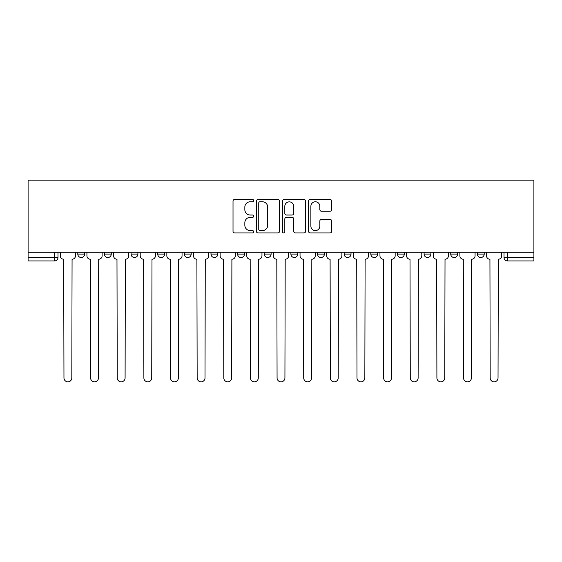 <?xml version="1.0" encoding="UTF-8"?>
<svg xmlns="http://www.w3.org/2000/svg" width="562" height="562" viewBox="0 0 562 562"><rect width="100%" height="100%" fill="white"/><g stroke="black" fill="none" stroke-linecap="round" stroke-linejoin="round"><path stroke-width="0.84" d="M253.68 200.606A1.173 1.173 0 0 0 252.507 199.433L234.698 199.433A1.679 1.679 0 0 0 233.019 201.112L233.019 231.284A1.679 1.679 0 0 0 234.698 232.956L252.507 232.956A1.173 1.173 0 0 0 253.68 231.783A1.173 1.173 0 0 0 252.507 230.61L250.202 230.61A5.367 5.367 0 0 1 244.835 225.25L244.835 222.735A5.367 5.367 0 0 1 250.202 217.368L252.507 217.368A1.173 1.173 0 0 0 253.68 216.194A1.173 1.173 0 0 0 252.507 215.021L250.202 215.021A5.367 5.367 0 0 1 244.835 209.661L244.835 207.146A5.367 5.367 0 0 1 250.202 201.779L252.507 201.779A1.173 1.173 0 0 0 253.68 200.606M370.822 252.226L370.822 254.108L377.65 254.108A3.414 3.414 0 0 1 374.236 257.522A3.414 3.414 0 0 1 370.822 254.108L370.822 252.226M290.905 252.226L290.905 254.108L297.734 254.108A3.414 3.414 0 0 1 294.319 257.522A3.414 3.414 0 0 1 290.905 254.108L290.905 252.226M237.628 252.226L237.628 254.108L244.456 254.108A3.414 3.414 0 0 1 241.042 257.522A3.414 3.414 0 0 1 237.628 254.108L237.628 252.226M210.989 252.226L210.989 254.108L217.817 254.108A3.414 3.414 0 0 1 214.403 257.522A3.414 3.414 0 0 1 210.989 254.108L210.989 252.226M157.711 252.226L157.711 254.108L164.54 254.108A3.414 3.414 0 0 1 161.125 257.522A3.414 3.414 0 0 1 157.711 254.108L157.711 252.226M329.985 211.249A1.679 1.679 0 0 0 331.664 209.577L331.664 201.112A1.679 1.679 0 0 0 329.985 199.433L310.21 199.433A1.679 1.679 0 0 0 308.531 201.112L308.531 231.284A1.679 1.679 0 0 0 310.21 232.956L329.985 232.956A1.679 1.679 0 0 0 331.664 231.284L331.664 221.056A1.679 1.679 0 0 0 329.985 219.377L321.52 219.377A1.679 1.679 0 0 0 319.848 221.056L319.848 226.128A4.482 4.482 0 0 1 315.359 230.61A4.482 4.482 0 0 1 310.877 226.128L310.877 206.261A4.482 4.482 0 0 1 315.359 201.779A4.482 4.482 0 0 1 319.848 206.261L319.848 209.577A1.679 1.679 0 0 0 321.52 211.249L329.985 211.249M533.9 252.226L28.1 252.226L28.1 180.163L533.9 180.163L533.9 260.937L507.43 260.937A3.414 3.414 0 0 1 504.016 257.522L533.9 257.522M279.532 201.112A1.679 1.679 0 0 0 277.86 199.433L258.077 199.433A1.679 1.679 0 0 0 256.405 201.112L256.405 231.284A1.679 1.679 0 0 0 258.077 232.956L277.86 232.956A1.679 1.679 0 0 0 279.532 231.284L279.532 201.112M284.14 199.433L303.923 199.433A1.679 1.679 0 0 1 305.595 201.112L305.595 231.284A1.679 1.679 0 0 1 303.923 232.956L295.457 232.956A1.679 1.679 0 0 1 293.778 231.284L293.778 219.047A1.679 1.679 0 0 0 292.107 217.368L286.487 217.368A1.679 1.679 0 0 0 284.815 219.047L284.815 231.783A1.173 1.173 0 0 1 283.641 232.956A1.173 1.173 0 0 1 282.468 231.783L282.468 201.112A1.679 1.679 0 0 1 284.14 199.433M504.016 252.226L504.016 257.522M57.984 252.226L57.984 257.522L57.984 252.226M54.57 252.226L54.57 260.937L28.1 260.937L28.1 257.522L57.984 257.522A3.414 3.414 0 0 1 54.57 260.937A3.414 3.414 0 0 0 57.984 257.522M28.1 252.226L28.1 257.522M484.205 252.226L484.205 254.108A3.414 3.414 0 0 1 480.791 257.522A3.414 3.414 0 0 1 477.377 254.108L484.205 254.108M477.377 252.226L477.377 254.108M457.566 252.226L457.566 254.108A3.414 3.414 0 0 1 454.152 257.522A3.414 3.414 0 0 1 450.738 254.108L457.566 254.108M450.738 252.226L450.738 254.108M430.928 252.226L430.928 254.108A3.414 3.414 0 0 1 427.513 257.522A3.414 3.414 0 0 1 424.099 254.108A3.414 3.414 0 0 0 427.513 257.522M424.099 252.226L424.099 254.108L430.928 254.108M404.289 252.226L404.289 254.108A3.414 3.414 0 0 1 400.875 257.522A3.414 3.414 0 0 1 397.46 254.108A3.414 3.414 0 0 0 400.875 257.522M397.46 252.226L397.46 254.108L404.289 254.108M377.65 252.226L377.65 254.108A3.414 3.414 0 0 1 374.236 257.522M351.011 252.226L351.011 254.108A3.414 3.414 0 0 1 347.597 257.522A3.414 3.414 0 0 1 344.183 254.108L351.011 254.108M344.183 252.226L344.183 254.108M324.372 252.226L324.372 254.108A3.414 3.414 0 0 1 320.958 257.522A3.414 3.414 0 0 1 317.544 254.108L324.372 254.108L324.372 252.226M317.544 252.226L317.544 254.108M297.734 252.226L297.734 254.108M271.095 252.226L271.095 254.108A3.414 3.414 0 0 1 267.681 257.522A3.414 3.414 0 0 1 264.266 254.108L271.095 254.108L271.095 252.226M264.266 252.226L264.266 254.108M244.456 252.226L244.456 254.108L244.456 252.226M217.817 254.108L217.817 252.226L217.817 254.108A3.414 3.414 0 0 1 214.403 257.522M191.178 252.226L191.178 254.108A3.414 3.414 0 0 1 187.764 257.522A3.414 3.414 0 0 1 184.35 254.108A3.414 3.414 0 0 0 187.764 257.522A3.414 3.414 0 0 0 191.178 254.108L191.178 252.226M184.35 252.226L184.35 254.108L191.178 254.108M164.54 252.226L164.54 254.108M137.901 252.226L137.901 254.108A3.414 3.414 0 0 1 134.487 257.522A3.414 3.414 0 0 1 131.072 254.108A3.414 3.414 0 0 0 134.487 257.522A3.414 3.414 0 0 0 137.901 254.108L131.072 254.108L131.072 252.226M104.434 252.226L104.434 254.108L111.262 254.108L111.262 252.226L111.262 254.108A3.414 3.414 0 0 1 107.848 257.522A3.414 3.414 0 0 1 104.434 254.108A3.414 3.414 0 0 0 107.848 257.522M77.795 252.226L77.795 254.108L84.623 254.108L84.623 252.226L84.623 254.108A3.414 3.414 0 0 1 81.209 257.522A3.414 3.414 0 0 1 77.795 254.108A3.414 3.414 0 0 0 81.209 257.522M259.925 201.779A1.173 1.173 0 0 0 258.752 202.952L258.752 229.437A1.173 1.173 0 0 0 259.925 230.61L262.356 230.61A5.367 5.367 0 0 0 267.716 225.25L267.716 207.146A5.367 5.367 0 0 0 262.356 201.779L259.925 201.779M293.778 206.345A4.482 4.482 0 0 0 289.297 201.863A4.482 4.482 0 0 0 284.815 206.345L284.815 213.349A1.679 1.679 0 0 0 286.487 215.021L292.107 215.021A1.679 1.679 0 0 0 293.778 213.349L293.778 206.345M60.289 255.815L60.289 252.226L60.289 255.815A3.414 3.414 0 0 0 63.703 259.23L63.963 377.91A3.927 3.927 0 0 0 67.89 381.837A3.927 3.927 0 0 0 71.817 377.91L72.069 259.23A3.414 3.414 0 0 0 75.484 255.815L75.484 252.226L75.484 255.815M63.703 259.23L63.963 377.91M71.817 377.91L72.069 259.23M86.927 255.815L86.927 252.226L86.927 255.815A3.414 3.414 0 0 0 90.341 259.23L90.601 377.91A3.927 3.927 0 0 0 94.528 381.837A3.927 3.927 0 0 0 98.455 377.91L98.708 259.23A3.414 3.414 0 0 0 102.122 255.815L102.122 252.226L102.122 255.815M113.566 255.815L113.566 252.226L113.566 255.815A3.414 3.414 0 0 0 116.98 259.23L117.24 377.91A3.927 3.927 0 0 0 121.167 381.837A3.927 3.927 0 0 0 125.094 377.91L125.347 259.23A3.414 3.414 0 0 0 128.768 255.815L128.768 252.226L128.768 255.815M90.341 259.23L90.601 377.91M98.455 377.91L98.708 259.23M116.98 259.23L117.24 377.91M125.094 377.91L125.347 259.23M140.205 255.815L140.205 252.226L140.205 255.815A3.414 3.414 0 0 0 143.619 259.23L143.879 377.91A3.927 3.927 0 0 0 147.806 381.837A3.927 3.927 0 0 0 151.733 377.91L151.986 259.23A3.414 3.414 0 0 0 155.407 255.815L155.407 252.226L155.407 255.815M166.844 255.815L166.844 252.226L166.844 255.815A3.414 3.414 0 0 0 170.258 259.23L170.518 377.91A3.927 3.927 0 0 0 174.445 381.837A3.927 3.927 0 0 0 178.372 377.91L178.625 259.23A3.414 3.414 0 0 0 182.046 255.815L182.046 252.226L182.046 255.815M193.483 255.815L193.483 252.226L193.483 255.815A3.414 3.414 0 0 0 196.897 259.23L197.157 377.91A3.927 3.927 0 0 0 201.084 381.837A3.927 3.927 0 0 0 205.011 377.91L205.263 259.23A3.414 3.414 0 0 0 208.685 255.815L208.685 252.226L208.685 255.815M143.619 259.23L143.879 377.91M151.733 377.91L151.986 259.23M170.258 259.23L170.518 377.91M178.372 377.91L178.625 259.23M196.897 259.23L197.157 377.91M205.011 377.91L205.263 259.23M220.121 255.815L220.121 252.226L220.121 255.815A3.414 3.414 0 0 0 223.535 259.23L223.795 377.91A3.927 3.927 0 0 0 227.722 381.837A3.927 3.927 0 0 0 231.649 377.91L231.902 259.23A3.414 3.414 0 0 0 235.323 255.815L235.323 252.226L235.323 255.815M223.535 259.23L223.795 377.91M231.649 377.91L231.902 259.23M246.76 255.815L246.76 252.226L246.76 255.815A3.414 3.414 0 0 0 250.174 259.23L250.434 377.91A3.927 3.927 0 0 0 254.361 381.837A3.927 3.927 0 0 0 258.288 377.91L258.548 259.23A3.414 3.414 0 0 0 261.962 255.815L261.962 252.226L261.962 255.815M250.174 259.23L250.434 377.91M258.288 377.91L258.548 259.23M273.399 255.815L273.399 252.226L273.399 255.815A3.414 3.414 0 0 0 276.813 259.23L277.073 377.91A3.927 3.927 0 0 0 281 381.837A3.927 3.927 0 0 0 284.927 377.91L285.187 259.23A3.414 3.414 0 0 0 288.601 255.815L288.601 252.226L288.601 255.815M276.813 259.23L277.073 377.91M284.927 377.91L285.187 259.23M300.038 255.815L300.038 252.226L300.038 255.815A3.414 3.414 0 0 0 303.452 259.23L303.712 377.91A3.927 3.927 0 0 0 307.639 381.837A3.927 3.927 0 0 0 311.566 377.91L311.826 259.23A3.414 3.414 0 0 0 315.24 255.815L315.24 252.226L315.24 255.815M303.452 259.23L303.712 377.91M311.566 377.91L311.826 259.23M326.677 255.815L326.677 252.226L326.677 255.815A3.414 3.414 0 0 0 330.098 259.23L330.351 377.91A3.927 3.927 0 0 0 334.278 381.837A3.927 3.927 0 0 0 338.205 377.91L338.464 259.23A3.414 3.414 0 0 0 341.879 255.815L341.879 252.226L341.879 255.815M353.315 255.815L353.315 252.226L353.315 255.815A3.414 3.414 0 0 0 356.737 259.23L356.989 377.91A3.927 3.927 0 0 0 360.916 381.837A3.927 3.927 0 0 0 364.843 377.91L365.103 259.23A3.414 3.414 0 0 0 368.517 255.815L368.517 252.226L368.517 255.815M379.954 255.815L379.954 252.226L379.954 255.815A3.414 3.414 0 0 0 383.375 259.23L383.628 377.91A3.927 3.927 0 0 0 387.555 381.837A3.927 3.927 0 0 0 391.482 377.91L391.742 259.23A3.414 3.414 0 0 0 395.156 255.815L395.156 252.226L395.156 255.815M406.593 255.815L406.593 252.226L406.593 255.815A3.414 3.414 0 0 0 410.014 259.23L410.267 377.91A3.927 3.927 0 0 0 414.194 381.837A3.927 3.927 0 0 0 418.121 377.91L418.381 259.23A3.414 3.414 0 0 0 421.795 255.815L421.795 252.226L421.795 255.815M433.232 255.815L433.232 252.226L433.232 255.815A3.414 3.414 0 0 0 436.653 259.23L436.906 377.91A3.927 3.927 0 0 0 440.833 381.837A3.927 3.927 0 0 0 444.76 377.91L445.02 259.23A3.414 3.414 0 0 0 448.434 255.815L448.434 252.226L448.434 255.815M459.878 255.815L459.878 252.226L459.878 255.815A3.414 3.414 0 0 0 463.292 259.23L463.545 377.91A3.927 3.927 0 0 0 467.472 381.837A3.927 3.927 0 0 0 471.399 377.91L471.659 259.23A3.414 3.414 0 0 0 475.073 255.815L475.073 252.226L475.073 255.815M330.098 259.23L330.351 377.91M338.205 377.91L338.464 259.23M356.737 259.23L356.989 377.91M364.843 377.91L365.103 259.23M383.375 259.23L383.628 377.91M391.482 377.91L391.742 259.23M410.014 259.23L410.267 377.91M418.121 377.91L418.381 259.23M436.653 259.23L436.906 377.91M444.76 377.91L445.02 259.23M463.292 259.23L463.545 377.91M471.399 377.91L471.659 259.23M486.516 255.815L486.516 252.226L486.516 255.815A3.414 3.414 0 0 0 489.931 259.23L490.183 377.91A3.927 3.927 0 0 0 494.11 381.837A3.927 3.927 0 0 0 498.037 377.91L498.297 259.23A3.414 3.414 0 0 0 501.711 255.815L501.711 252.226L501.711 255.815M489.931 259.23L490.183 377.91M498.037 377.91L498.297 259.23M507.43 252.226L507.43 260.937"/></g></svg>
